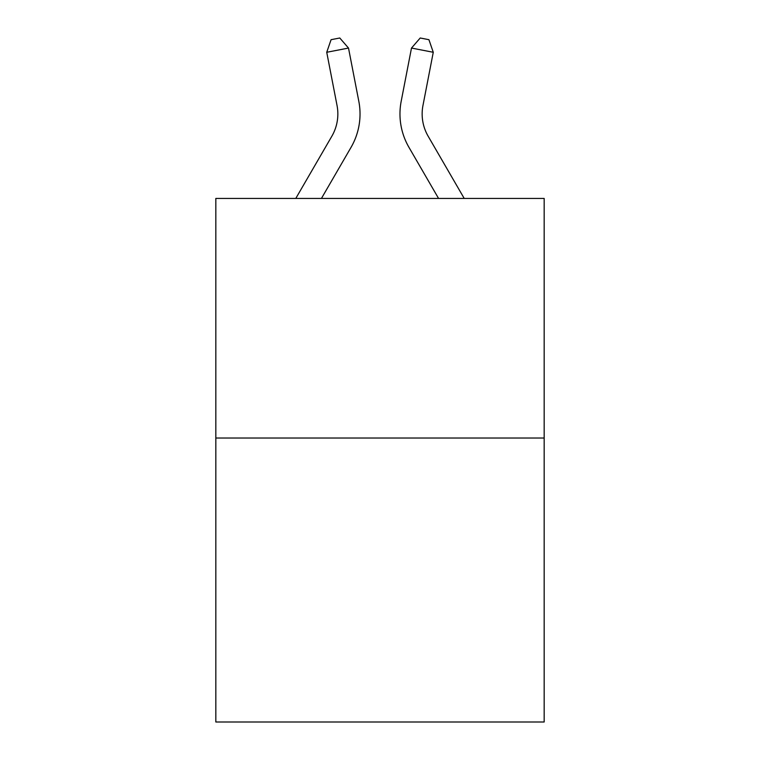 <?xml version="1.0" encoding="UTF-8"?>
<svg xmlns="http://www.w3.org/2000/svg" width="760" height="760" viewBox="0 0 760 760"><rect width="100%" height="100%" fill="white"/><g stroke="black" fill="none" stroke-linecap="round" stroke-linejoin="round"><path stroke-width="1.14" d="M544.169 438.026L544.169 198.427L215.831 198.427L215.831 722L544.169 722L544.169 438.026L215.831 438.026M295.792 198.427L331.863 136.192A44.374 44.374 0 0 0 337.041 105.507L326.733 52.279L331.075 39.691L339.786 38L348.507 48.06L358.815 101.289A66.557 66.557 179.6 0 1 351.063 147.316L321.442 198.427M464.208 198.427L428.137 136.192A44.374 44.374 0 0 1 422.959 105.507L433.266 52.279L411.492 48.06L401.185 101.289A66.557 66.557 -179.6 0 0 408.937 147.316L438.558 198.427M331.863 136.192A44.374 44.374 -0.4 0 0 337.041 105.507M348.507 48.06L326.733 52.279M428.137 136.192A44.374 44.374 0.4 0 1 422.959 105.507M411.492 48.06L420.213 38L428.925 39.691L433.266 52.279"/></g></svg>
